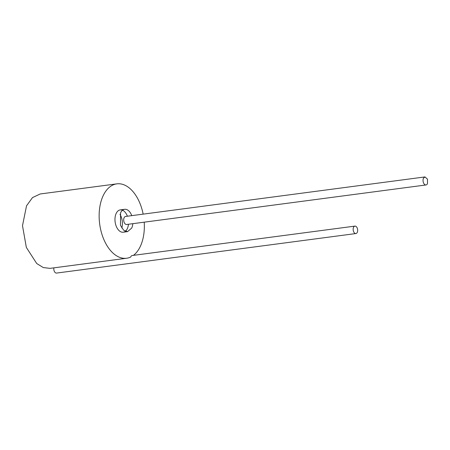 <?xml version="1.0" encoding="UTF-8"?>
<svg xmlns="http://www.w3.org/2000/svg" width="450" height="450" viewBox="0 0 450 450"><rect width="100%" height="100%" fill="white"/><g stroke="black" fill="none" stroke-linecap="round" stroke-linejoin="round"><path stroke-width="0.67" d="M131.771 215.64A11.256 6.677 82.5 0 0 124.65 209.312A11.256 6.677 82.5 0 0 120.549 212.873L120.493 225.354L123.609 230.181L127.597 231.626L131.698 228.071A11.256 6.677 82.5 0 0 132.829 223.672M424.946 176.929L125.595 216.456A4.05 2.402 82.5 0 0 124.116 217.738A4.05 2.402 82.5 0 0 124.099 222.227A4.05 2.402 82.5 0 0 126.653 224.488L426.004 184.961A4.05 2.402 82.5 0 0 427.483 183.679L427.5 179.19L424.946 176.923L423.467 178.206A4.05 2.402 82.5 0 0 423.45 182.7A4.05 2.402 82.5 0 0 426.004 184.961M121.776 227.976A11.256 6.677 82.5 0 0 119.981 214.352M354.921 226.114A3.752 2.228 -97.5 0 1 357.542 229.084A3.752 2.228 -97.5 0 1 356.423 233.37A3.752 2.228 -97.5 0 1 355.899 233.55A3.752 2.228 -97.5 0 1 353.278 230.574A3.752 2.228 -97.5 0 1 354.397 226.294A3.752 2.228 -97.5 0 1 354.921 226.114L132.199 255.521A3.752 2.228 82.5 0 0 130.697 257.04A37.513 22.264 82.5 0 1 126.653 258.244A37.513 22.264 82.5 0 1 100.44 228.51A37.513 22.264 82.5 0 1 111.6 185.687A37.513 22.264 82.5 0 1 116.831 183.859A37.513 22.264 82.5 0 1 143.151 214.138M133.453 255.358A37.513 22.264 82.5 0 0 144.214 222.171M127.389 216.219A11.256 6.677 82.5 0 0 116.168 213.452A11.256 6.677 82.5 0 0 117.877 229.264A11.256 6.677 82.5 0 0 127.316 228.651A11.256 6.677 82.5 0 0 128.447 224.252M116.831 183.859L40.196 193.978L32.49 197.601L26.522 205.836L22.5 225.681L26.348 247.438L36.72 263.526L43.29 267.564L50.017 268.363L126.653 258.244M355.899 233.55L56.548 273.077A3.752 2.228 -97.5 0 1 53.882 267.851M123.216 232.206L127.597 231.632M120.268 209.891L124.65 209.312"/></g></svg>
